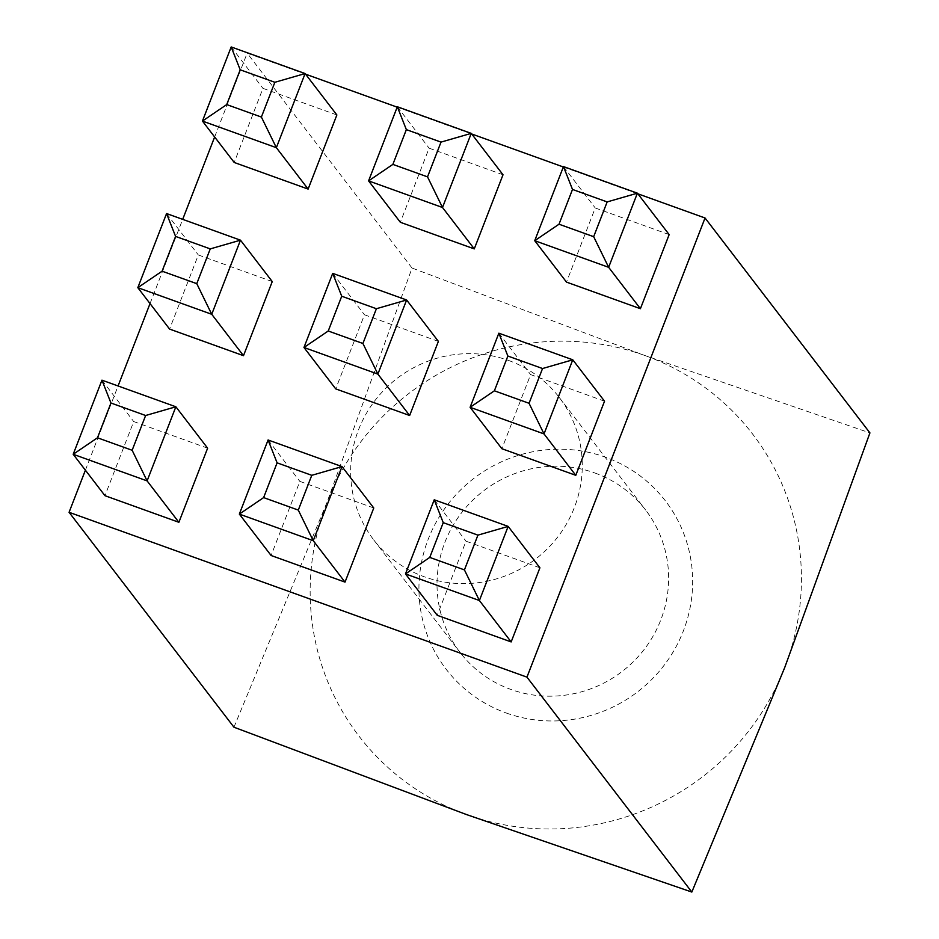 <?xml version="1.0" encoding="UTF-8"?>
<svg xmlns="http://www.w3.org/2000/svg" width="939" height="939" viewBox="0 0 939 939"><rect width="100%" height="100%" fill="white"/><g stroke="black" fill="none" stroke-linecap="round" stroke-linejoin="round"><path stroke-width="0.7" stroke-dasharray="4.7 3.52" d="M506.191 712.983A138.221 134.512 -37.5 0 0 683.346 630.996A138.221 134.512 -37.5 0 0 605.409 457.176A138.221 134.512 -37.5 0 0 428.243 539.15A138.221 134.512 -37.5 0 0 506.191 712.983M594.798 472.963A116.952 113.819 142.5 0 1 645.609 510.006A116.952 113.819 142.5 0 1 644.999 648.38A116.952 113.819 142.5 0 1 510.839 689.426A116.952 113.819 142.5 0 1 460.028 652.394A116.952 113.819 142.5 0 1 460.65 514.009A116.952 113.819 142.5 0 1 594.798 472.963M508.445 360.412A116.952 113.819 142.5 0 1 559.257 397.443A116.952 113.819 142.5 0 1 558.646 535.817A116.952 113.819 142.5 0 1 424.487 576.863A116.952 113.819 142.5 0 1 373.675 539.831A116.952 113.819 142.5 0 1 374.285 401.458A116.952 113.819 142.5 0 1 508.445 360.412M233.952 727.209L326.854 502.658L412.045 268.049L644.847 355.505L869.925 432.902M412.045 268.049L247.168 53.136L305.574 74.169M397.185 107.152L471.718 133.984M563.33 166.966L637.851 193.798M85.402 470.193L118.068 385.964M150.029 303.59L182.694 219.362M214.644 136.977L247.168 53.136M207.625 448.173L133.714 421.564L104.957 495.686M272.251 281.571L198.329 254.962L169.583 329.073M336.866 114.957L262.955 88.348L234.21 162.47M373.769 507.987L299.858 481.378L271.101 555.501M438.384 341.385L364.473 314.776L335.728 388.887M503.011 174.771L429.1 148.162L400.343 222.285M539.913 567.802L466.002 541.193L437.245 615.315M604.528 401.199L530.617 374.591L501.872 448.713M669.155 234.597L595.244 207.977L566.487 282.099M101.952 380.166L133.714 421.564M166.567 213.552L198.329 254.962M231.194 46.95L262.955 88.348M268.085 439.98L299.858 481.378M332.711 273.366L364.473 314.776M397.338 106.764L429.1 148.162M434.229 499.794L466.002 541.193M498.855 333.192L530.617 374.591M563.482 166.579L595.244 207.977M784.734 667.5A248.096 241.44 142.5 0 1 466.753 814.653A248.096 241.44 142.5 0 1 326.854 502.658A248.096 241.44 -37.5 0 1 644.847 355.505A248.096 241.44 142.5 0 1 784.734 667.5M559.257 397.443L645.609 510.006M373.675 539.831L460.028 652.394"/><path stroke-width="1.41" d="M305.574 74.169L397.185 107.152M471.718 133.984L563.33 166.966M637.851 193.798L705.048 217.989L526.955 677.136L69.075 512.295L85.402 470.193M526.955 677.136L691.832 892.05L784.734 667.5L869.925 432.902L705.048 217.989M691.832 892.05L466.753 814.653L233.952 727.209L69.075 512.295M118.068 385.964L150.029 303.59M182.694 219.362L214.644 136.977M132.141 450.274L145.627 415.508L110.955 403.019L97.48 437.785L132.141 450.274L147.106 480.897L73.195 454.288L104.957 495.686L178.88 522.295L207.625 448.173L175.863 406.775L147.106 480.897L178.88 522.295M196.767 283.66L210.254 248.894L175.581 236.417L162.095 271.183L196.767 283.66L211.733 314.283L137.822 287.674L169.583 329.073L243.494 355.693L272.251 281.571L240.478 240.173L211.733 314.283L243.494 355.693M308.121 189.079L276.359 147.681L202.437 121.072L234.21 162.47L308.121 189.079L336.866 114.957L305.105 73.559L276.359 147.681L261.382 117.058L274.869 82.292L305.105 73.559L231.194 46.95L240.208 69.815L226.722 104.581L261.382 117.058M345.024 582.11L313.25 540.711L239.339 514.103L271.101 555.501L345.024 582.11L373.769 507.987L342.007 466.589L313.25 540.711L298.285 510.088L311.771 475.322L342.007 466.589L268.085 439.98L277.099 462.845L263.624 497.6L298.285 510.088M409.639 415.508L377.877 374.098L303.966 347.489L335.728 388.887L409.639 415.508L438.384 341.385L406.622 299.987L377.877 374.098L362.912 343.474L376.398 308.72L406.622 299.987L332.711 273.366L341.726 296.231L328.239 330.998L362.912 343.474M474.265 248.894L442.504 207.496L368.581 180.887L400.343 222.285L474.265 248.894L503.011 174.771L471.249 133.373L442.504 207.496L427.527 176.872L441.013 142.106L471.249 133.373L397.338 106.764L406.352 129.629L392.866 164.395L427.527 176.872M511.156 641.924L479.395 600.526L405.484 573.917L437.245 615.315L511.156 641.924L539.913 567.802L508.152 526.403L479.395 600.526L464.429 569.903L477.916 535.136L508.152 526.403L434.229 499.794L443.243 522.659L429.757 557.414L464.429 569.903M575.783 475.322L544.021 433.924L470.11 407.303L501.872 448.713L575.783 475.322L604.528 401.199L572.767 359.801L544.021 433.924L529.056 403.289L542.542 368.534L572.767 359.801L498.855 333.192L507.87 356.045L494.384 390.812L529.056 403.289M640.41 308.708L608.648 267.31L534.725 240.701L566.487 282.099L640.41 308.708L669.155 234.597L637.393 193.188L608.648 267.31L593.671 236.687L607.157 201.92L637.393 193.188L563.482 166.579L572.497 189.443L559.01 224.21L593.671 236.687M97.48 437.785L73.195 454.288L101.952 380.166L175.863 406.775L145.627 415.508M110.955 403.019L101.952 380.166M162.095 271.183L137.822 287.674L166.567 213.552L240.478 240.173L210.254 248.894M175.581 236.417L166.567 213.552M226.722 104.581L202.437 121.072L231.194 46.95M274.869 82.292L240.208 69.815M263.624 497.6L239.339 514.103L268.085 439.98M311.771 475.322L277.099 462.845M328.239 330.998L303.966 347.489L332.711 273.366M376.398 308.72L341.726 296.231M392.866 164.395L368.581 180.887L397.338 106.764M441.013 142.106L406.352 129.629M429.757 557.414L405.484 573.917L434.229 499.794M477.916 535.136L443.243 522.659M494.384 390.812L470.11 407.303L498.855 333.192M542.542 368.534L507.87 356.045M559.01 224.21L534.725 240.701L563.482 166.579M607.157 201.92L572.497 189.443"/></g></svg>

